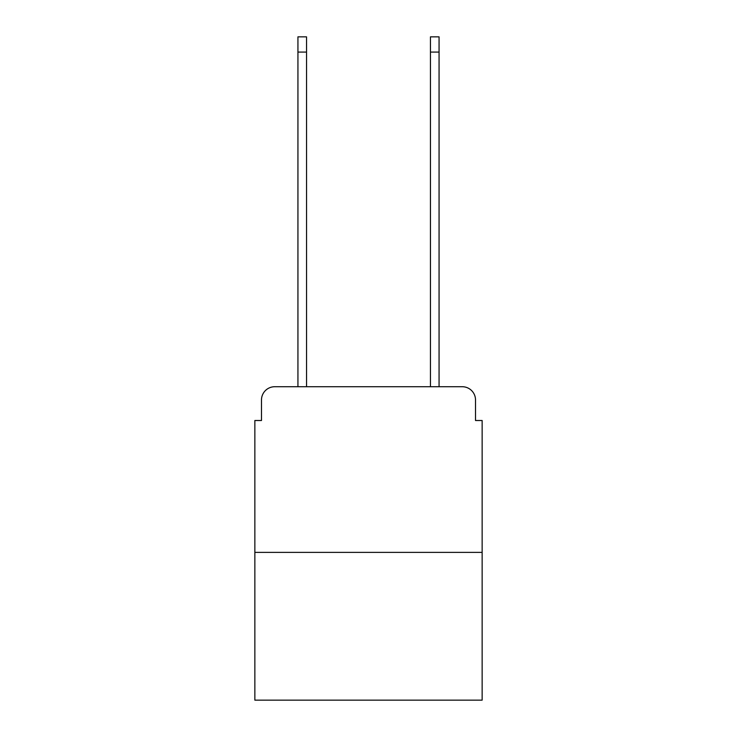 <?xml version="1.0" encoding="UTF-8"?>
<svg xmlns="http://www.w3.org/2000/svg" width="737" height="737" viewBox="0 0 737 737"><rect width="100%" height="100%" fill="white"/><g stroke="black" fill="none" stroke-linecap="round" stroke-linejoin="round"><path stroke-width="1.11" d="M261.488 399.979L261.488 420.514L261.488 399.979A13.257 13.257 0 0 1 274.735 386.722L297.932 386.722L297.932 36.85L306.546 36.85L306.546 386.722L316.818 386.722M482.145 552.382L254.855 552.382L254.855 700.15L482.145 700.15L482.145 420.514L475.512 420.514L475.512 399.979A13.257 13.257 0 0 0 462.265 386.722L274.735 386.722M254.855 552.382L254.855 420.514L261.488 420.514M420.182 386.722L430.454 386.722L430.454 36.85L439.068 36.85L439.068 386.722L462.265 386.722M475.512 420.514L475.512 399.979M297.932 52.087L306.546 52.087M439.068 52.087L430.454 52.087"/></g></svg>
